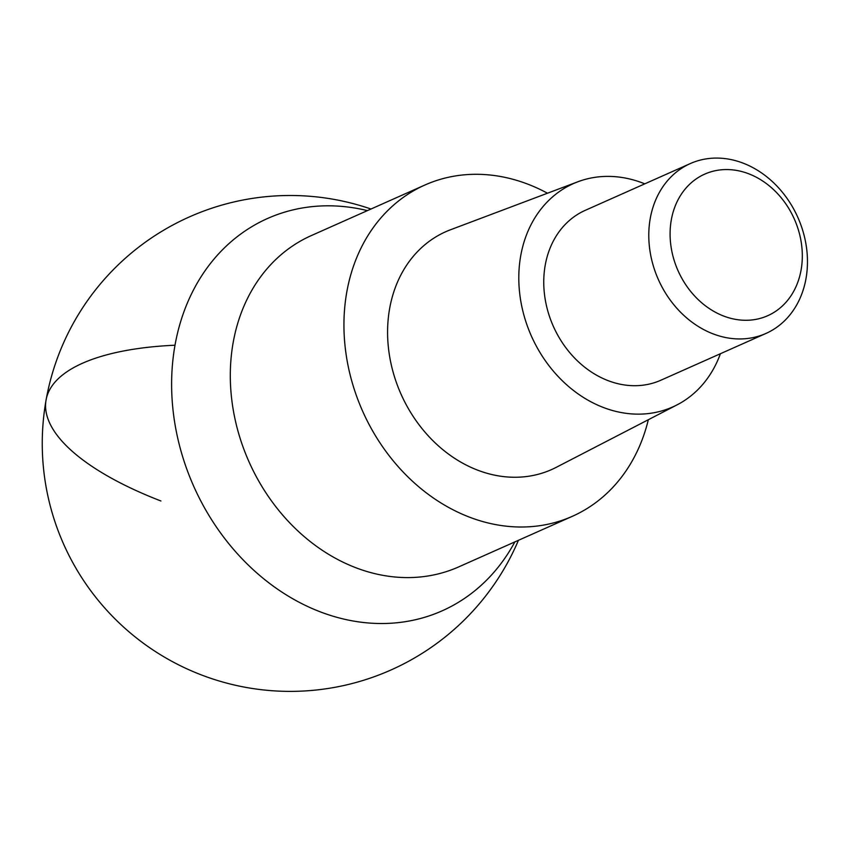 <?xml version="1.0" encoding="UTF-8"?>
<svg xmlns="http://www.w3.org/2000/svg" width="849" height="849" viewBox="0 0 849 849"><rect width="100%" height="100%" fill="white"/><g stroke="black" fill="none" stroke-linecap="round" stroke-linejoin="round"><path stroke-width="1.27" d="M514.865 541.895A214.723 176.327 -114 0 1 319.755 611.641A214.723 176.327 -114 0 1 173.175 357.556A214.723 176.327 -114 0 1 367.415 210.616A214.723 176.327 66 0 0 173.175 357.556A214.723 176.327 66 0 0 319.755 611.641A214.723 176.327 66 0 0 514.865 541.895M743.321 163.22A92.976 76.346 -114 0 1 806.55 248.004A92.976 76.346 -114 0 1 765.936 333.455A92.976 76.346 -114 0 1 712.927 333.806A92.976 76.346 -114 0 1 649.697 249.033A92.976 76.346 -114 0 1 690.311 163.57A92.976 76.346 -114 0 1 743.321 163.22M690.311 163.57L585.279 210.329A92.976 76.346 66 0 0 544.665 295.781A92.976 76.346 66 0 0 607.895 380.564A92.976 76.346 66 0 0 660.893 380.214L765.936 333.455M723.539 315.998A77.482 63.622 -114 0 1 671.315 219.859A77.482 63.622 -114 0 1 748.86 173.843A77.482 63.622 -114 0 1 801.095 269.982A77.482 63.622 -114 0 1 723.539 315.998M720.398 353.725A122.214 100.362 -114 0 1 677.131 404.835A122.214 100.362 -114 0 1 603.119 407.382A122.214 100.362 -114 0 1 519.652 293.096A122.214 100.362 -114 0 1 577.84 181.782A122.214 100.362 -114 0 1 643.054 183.151A122.214 100.362 -114 0 1 644.784 183.84M577.84 181.782L450.469 229.782A130.173 106.889 66 0 0 388.492 348.334A130.173 106.889 66 0 0 477.393 470.059A130.173 106.889 66 0 0 556.212 467.353L677.131 404.835M648.328 419.724A181.304 148.883 -114 0 1 572.385 516.298A181.304 148.883 -114 0 1 469.03 516.977A181.304 148.883 -114 0 1 345.723 351.656A181.304 148.883 -114 0 1 424.924 185.008A181.304 148.883 -114 0 1 528.28 184.329A181.304 148.883 -114 0 1 547.499 193.222M424.924 185.008L311.286 235.597A181.304 148.883 66 0 0 232.085 402.246A181.304 148.883 66 0 0 355.391 567.556A181.304 148.883 66 0 0 458.747 566.877L572.385 516.298M160.917 500.984A247.94 90.005 10.1 0 1 175 345.214M370.981 209.024A247.94 247.94 0 0 0 57.308 358.374A247.94 247.94 0 0 0 200.873 674.732A247.94 247.94 0 0 0 518.442 540.304"/></g></svg>
